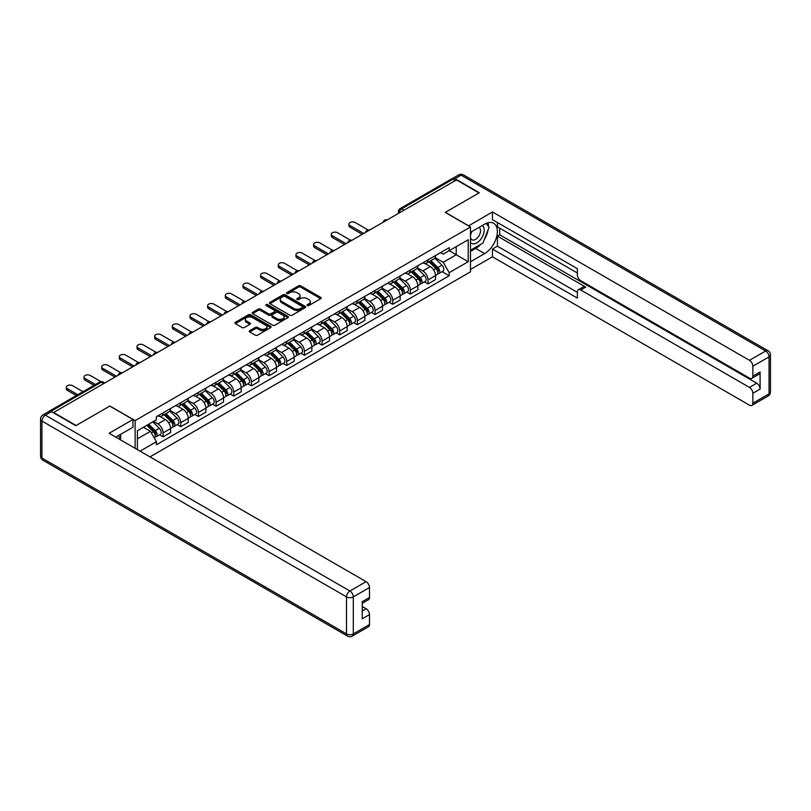 <?xml version="1.0" encoding="UTF-8"?>
<svg xmlns="http://www.w3.org/2000/svg" width="811" height="811" viewBox="0 0 811 811"><rect width="100%" height="100%" fill="white"/><g stroke="black" fill="none" stroke-linecap="round" stroke-linejoin="round"><path stroke-width="1.22" d="M307.369 305.514A1.105 0.639 0 0 0 308.93 305.514L320.74 298.691A1.571 0.912 0 0 0 321.197 298.053A1.571 0.912 0 0 0 320.74 297.404L300.729 285.857A1.571 0.912 0 0 0 298.509 285.857L286.699 292.68A1.105 0.639 0 0 0 288.26 293.572L289.78 292.69A5.028 2.899 0 0 1 296.897 292.69L298.57 293.653A5.028 2.899 0 0 1 300.04 295.711A5.028 2.899 0 0 1 298.57 297.759L297.039 298.641A1.105 0.639 0 0 0 298.59 299.543L300.121 298.661A5.028 2.899 0 0 1 307.237 298.661L308.9 299.624A5.028 2.899 0 0 1 310.37 301.672A5.028 2.899 0 0 1 308.9 303.73L307.369 304.612A1.105 0.639 0 0 0 307.369 305.514L307.369 304.612M249.727 330.645A1.571 0.912 0 0 0 249.261 331.283A1.571 0.912 0 0 0 249.727 331.932L255.333 335.166A1.571 0.912 0 0 0 257.553 335.166L270.671 327.593A1.571 0.912 0 0 0 271.127 326.955A1.571 0.912 0 0 0 270.671 326.316L250.67 314.759A1.571 0.912 0 0 0 248.44 314.759L235.332 322.332A1.571 0.912 0 0 0 234.876 322.981A1.571 0.912 0 0 0 235.332 323.619L242.114 327.532A1.571 0.912 0 0 0 244.334 327.532L249.94 324.288A1.571 0.912 0 0 0 250.406 323.65A1.571 0.912 0 0 0 249.94 323.011L246.585 321.065A4.207 2.423 0 0 1 245.348 319.352A4.207 2.423 0 0 1 247.943 317.111A4.207 2.423 0 0 1 252.525 317.638L265.694 325.241A4.207 2.423 0 0 1 266.931 326.955A4.207 2.423 0 0 1 264.335 329.195A4.207 2.423 0 0 1 259.753 328.668L257.553 327.401A1.571 0.912 0 0 0 255.333 327.401L249.727 330.645L249.727 331.932L255.333 328.708L255.333 327.401M135.133 420.595L109.891 406.027L76.153 425.501L53.617 412.495L456.451 179.92L478.977 192.927L445.239 212.411L470.492 226.989L135.133 420.595L135.133 448.311M289.892 315.215A1.571 0.912 0 0 0 292.122 315.215L305.23 307.643A1.571 0.912 0 0 0 305.696 307.004A1.571 0.912 0 0 0 305.23 306.355L285.229 294.809A1.571 0.912 0 0 0 283.009 294.809L269.891 302.381A1.571 0.912 0 0 0 269.434 303.02A1.571 0.912 0 0 0 269.891 303.669L289.892 315.215M266.495 305.747A1.105 0.639 0 0 1 267.61 305.899L287.935 317.628L274.838 325.191A1.571 0.912 0 0 1 272.618 325.191L252.616 313.644L258.222 310.42L258.222 309.123L252.616 312.357A1.571 0.912 0 0 0 252.15 312.995A1.571 0.912 0 0 0 252.616 313.644L252.616 312.357M258.222 310.42A1.571 0.912 0 0 1 260.443 310.42L260.443 309.123A1.571 0.912 0 0 0 258.222 309.123M260.443 309.123L268.563 313.806A1.571 0.912 0 0 0 270.783 313.806L274.503 311.657A1.571 0.912 0 0 0 274.97 311.008A1.571 0.912 0 0 0 274.503 310.37L266.059 305.494A1.105 0.639 0 0 1 267.61 304.591L287.956 316.341A1.571 0.912 0 0 1 288.412 316.979A1.571 0.912 0 0 1 287.956 317.618L287.956 316.341M149.964 456.877L470.492 271.827L470.492 226.989M48.944 411.471A3.203 1.845 -120 0 0 48.508 411.613A3.203 1.845 -120 0 0 48.163 411.927M404.03 210.191L401.648 208.812A3.203 1.845 60 0 0 400.046 208.66L451.342 179.049A3.203 1.845 60 0 1 452.933 179.201L401.648 208.812A3.203 1.845 120 0 0 399.387 212.735L399.387 212.867M455.316 180.579L452.933 179.201M428.026 259.865A7.37 4.248 60 0 1 426.505 263.17L433.976 258.861A7.37 4.248 -120 0 0 435.507 255.546M417.422 267.792L422.825 270.915A7.37 4.248 60 0 1 428.026 279.937L435.507 275.618A7.37 4.248 -120 0 0 430.296 266.596L424.944 263.514M435.507 275.618L435.507 279.602L428.026 283.921L424.447 281.853M426.505 263.17A7.37 4.248 60 0 1 422.876 262.835M428.026 279.937L428.026 283.921M410.366 270.063A7.37 4.248 60 0 1 408.845 273.368L416.317 269.049A7.37 4.248 -120 0 0 417.837 265.744M406.787 292.051L410.366 294.119L417.837 289.801L417.837 285.817A7.37 4.248 -120 0 0 412.637 276.794L407.284 273.702M408.845 273.368A7.37 4.248 60 0 1 405.216 273.033M399.762 277.991L405.155 281.113A7.37 4.248 60 0 1 410.366 290.125L410.366 294.119M392.706 280.261A7.37 4.248 60 0 1 391.186 283.566L398.657 279.248A7.37 4.248 -120 0 0 400.178 275.943M389.128 302.25L392.706 304.318L400.178 299.999L400.178 296.015A7.37 4.248 -120 0 0 394.967 286.993L389.625 283.901M391.186 283.566A7.37 4.248 60 0 1 387.557 283.232M382.103 288.189L387.496 291.301A7.37 4.248 60 0 1 392.706 300.323L392.706 304.318M375.047 290.46A7.37 4.248 60 0 1 373.516 293.764L380.988 289.446A7.37 4.248 -120 0 0 382.518 286.141M371.458 312.438L375.047 314.516L382.518 310.197L382.518 306.213A7.37 4.248 -120 0 0 377.308 297.191L371.965 294.099M373.516 293.764A7.37 4.248 60 0 1 369.897 293.43M364.443 298.387L369.836 301.499A7.37 4.248 60 0 1 375.047 310.522L375.047 314.516M357.377 300.658A7.37 4.248 60 0 1 355.857 303.963L363.328 299.644A7.37 4.248 -120 0 0 364.859 296.339M353.799 322.636L357.377 324.704L364.859 320.396L364.859 316.402A7.37 4.248 -120 0 0 359.648 307.389L354.295 304.297M355.857 303.963A7.37 4.248 60 0 1 352.227 303.628M346.773 308.585L352.177 311.698A7.37 4.248 60 0 1 357.377 320.72L357.377 324.704M339.718 310.846A7.37 4.248 60 0 1 338.197 314.161L345.668 309.843A7.37 4.248 -120 0 0 347.189 306.538M336.139 332.834L339.718 334.902L347.189 330.594L347.189 326.6A7.37 4.248 -120 0 0 341.989 317.588L336.636 314.496M338.197 314.161A7.37 4.248 60 0 1 334.568 313.827M329.114 318.784L334.517 321.896A7.37 4.248 60 0 1 339.718 330.918L339.718 334.902M322.058 321.044A7.37 4.248 60 0 1 320.538 324.349L328.009 320.041A7.37 4.248 -120 0 0 329.53 316.736M318.48 343.033L322.058 345.101L329.53 340.792L329.53 336.798A7.37 4.248 -120 0 0 324.319 327.776L318.976 324.694M320.538 324.349A7.37 4.248 60 0 1 316.908 324.025M311.454 328.982L316.848 332.094A7.37 4.248 60 0 1 322.058 341.117L322.058 345.101M304.399 331.243A7.37 4.248 60 0 1 302.868 334.548L310.339 330.239A7.37 4.248 -120 0 0 311.87 326.934M300.81 353.231L304.399 355.299L311.87 350.981L311.87 346.996A7.37 4.248 -120 0 0 306.659 337.974L301.317 334.892M302.868 334.548A7.37 4.248 60 0 1 299.249 334.223M293.795 339.17L299.188 342.293A7.37 4.248 60 0 1 304.399 351.315L304.399 355.299M286.729 341.441A7.37 4.248 60 0 1 285.208 344.746L292.68 340.438A7.37 4.248 -120 0 0 294.211 337.123M283.151 363.429L286.739 365.497L294.211 361.179L294.211 357.195A7.37 4.248 -120 0 0 289 348.172L283.647 345.091M285.208 344.746A7.37 4.248 60 0 1 281.579 344.411M276.125 349.369L281.529 352.491A7.37 4.248 60 0 1 286.739 361.513L286.739 365.497M269.07 351.639A7.37 4.248 60 0 1 267.549 354.944L275.02 350.626A7.37 4.248 -120 0 0 276.541 347.321M265.491 373.628L269.07 375.696L276.541 371.377L276.541 367.393A7.37 4.248 -120 0 0 271.34 358.371L265.988 355.279M267.549 354.944A7.37 4.248 60 0 1 263.92 354.61M258.466 359.567L263.869 362.689A7.37 4.248 60 0 1 269.07 371.702L269.07 375.696M251.41 361.838A7.37 4.248 60 0 1 249.889 365.143L257.361 360.824A7.37 4.248 -120 0 0 258.881 357.519M247.831 383.826L251.41 385.894L258.881 381.575L258.881 377.591A7.37 4.248 -120 0 0 253.671 368.569L248.328 365.477M249.889 365.143A7.37 4.248 60 0 1 246.26 364.808M240.806 369.765L246.199 372.878A7.37 4.248 60 0 1 251.41 381.9L251.41 385.894M233.75 372.036A7.37 4.248 60 0 1 232.22 375.341L239.691 371.022A7.37 4.248 -120 0 0 241.222 367.718M230.162 394.014L233.75 396.092L241.222 391.774L241.222 387.79A7.37 4.248 -120 0 0 236.011 378.767L230.669 375.675M232.22 375.341A7.37 4.248 60 0 1 228.601 375.006M223.147 379.964L228.54 383.076A7.37 4.248 60 0 1 233.75 392.098L233.75 396.092M216.091 382.234A7.37 4.248 60 0 1 214.56 385.539L222.032 381.221A7.37 4.248 -120 0 0 223.562 377.916M212.502 404.213L216.091 406.281L223.562 401.972L223.562 397.988A7.37 4.248 -120 0 0 218.352 388.966L212.999 385.874M214.56 385.539A7.37 4.248 60 0 1 210.931 385.205M205.477 390.162L210.88 393.274A7.37 4.248 60 0 1 216.091 402.297L216.091 406.281M198.421 392.423A7.37 4.248 60 0 1 196.901 395.738L204.372 391.419A7.37 4.248 -120 0 0 205.893 388.114M194.843 414.411L198.421 416.479L205.893 412.17L205.893 408.176A7.37 4.248 -120 0 0 200.692 399.164L195.339 396.072M196.901 395.738A7.37 4.248 60 0 1 193.271 395.403M187.817 400.36L193.221 403.472A7.37 4.248 60 0 1 198.421 412.495L198.421 416.479M180.762 402.621A7.37 4.248 60 0 1 179.241 405.926L186.712 401.617A7.37 4.248 -120 0 0 188.233 398.313M177.183 424.609L180.762 426.677L188.233 422.369L188.233 418.375A7.37 4.248 -120 0 0 183.022 409.352L177.68 406.27M179.241 405.926A7.37 4.248 60 0 1 175.612 405.601M170.158 410.559L175.551 413.671A7.37 4.248 60 0 1 180.762 422.693L180.762 426.677M163.102 412.819A7.37 4.248 60 0 1 161.571 416.124L169.043 411.816A7.37 4.248 -120 0 0 170.574 408.511M159.514 434.808L163.102 436.876L170.574 432.557L170.574 428.573A7.37 4.248 -120 0 0 165.363 419.551L160.02 416.469M161.571 416.124A7.37 4.248 60 0 1 157.952 415.8M153.593 421.385L157.892 423.869A7.37 4.248 60 0 1 163.102 432.892L163.102 436.876M440.545 252.647L443.201 254.178L468.221 239.732L456.218 246.666L456.218 254.766L443.201 262.288L435.091 257.594M137.404 449.618L137.404 430.732L156.422 419.753L156.422 416.682L449.203 247.639L449.203 250.711L468.221 261.7L449.203 272.678L443.201 262.288M468.221 239.732L468.221 261.7M137.404 438.832L150.42 431.32L156.422 441.711L156.422 444.783L449.203 275.75L449.203 272.678M156.422 441.711L140.06 451.159M150.42 431.32L143.405 427.265M442.107 271.655L449.203 275.75M307.815 305.666L308.9 305.037A5.028 2.899 0 0 0 310.37 302.979L310.37 301.672M300.04 295.711L300.04 297.019A5.028 2.899 0 0 1 298.57 299.066L297.475 299.695M320.71 298.701L300.729 287.165A1.571 0.912 0 0 0 298.509 287.165L287.145 293.734M305.21 307.653L285.229 296.116A1.571 0.912 0 0 0 283.009 296.116L269.911 303.679L269.891 302.381M302.452 307.45A1.105 0.639 0 0 0 302.452 306.548L284.894 296.41A1.105 0.639 0 0 0 283.343 296.41L281.731 297.343A5.028 2.899 0 0 0 280.251 299.401A5.028 2.899 0 0 0 281.731 301.449L293.734 308.383A5.028 2.899 0 0 0 300.84 308.383L302.452 307.45L302.452 308.758A1.105 0.639 0 0 0 302.777 308.312L302.777 307.004M280.251 299.401L280.251 300.709A5.028 2.899 0 0 0 281.731 302.756L281.731 301.449M302.452 308.758L300.84 309.69A5.028 2.899 0 0 1 293.734 309.69L281.731 302.756M260.443 310.42L268.563 315.114A1.571 0.912 0 0 0 270.783 315.114L274.503 312.955A1.571 0.912 0 0 0 274.97 312.316L274.97 311.008M276.977 318.662A4.207 2.423 0 0 0 281.559 319.189A4.207 2.423 0 0 0 284.154 316.949A4.207 2.423 0 0 0 282.927 315.226L278.285 312.549A1.571 0.912 0 0 0 276.064 312.549L272.334 314.698A1.571 0.912 0 0 0 271.878 315.337A1.571 0.912 0 0 0 272.334 315.986L276.977 318.662L276.977 319.97A4.207 2.423 0 0 0 281.559 320.497A4.207 2.423 0 0 0 284.154 318.257L284.154 316.949M271.878 315.337L271.878 316.645A1.571 0.912 0 0 0 272.334 317.294L272.334 315.986M276.977 319.97L272.334 317.294M266.931 326.955L266.931 328.262A4.207 2.423 0 0 1 264.335 330.503A4.207 2.423 0 0 1 259.753 329.976L257.553 328.708A1.571 0.912 0 0 0 255.333 328.708M245.348 319.352L245.348 320.659A4.207 2.423 0 0 0 246.585 322.373L246.585 321.065M249.94 323.011L249.94 324.288L246.585 322.373M270.671 326.316L270.671 327.593L250.67 316.067A1.571 0.912 0 0 0 248.44 316.067L235.352 323.63L235.332 322.332M428.978 261.74L435.943 268.603A4.004 2.311 60 0 1 436.997 274.605L435.497 275.466M430.367 263.109L433.317 264.812M368.093 229.969L355.228 222.538A3.68 2.129 -0 0 0 351.214 222.082A3.68 2.129 -0 0 0 348.943 224.049A3.68 2.129 -0 0 0 350.028 225.549L363.723 233.456M429.749 261.294L437.372 268.816A1.926 1.105 60 0 1 437.879 271.695A1.926 1.105 60 0 1 437.707 271.766M430.905 260.635L437.859 267.498A4.004 2.311 60 0 1 438.923 273.5A4.004 2.311 60 0 1 437.707 273.621M434.797 258.101L441.944 265.146A4.004 2.311 60 0 1 442.999 271.148L438.923 273.5M362.253 234.308L350.028 227.252A3.68 2.129 180 0 1 348.943 225.742L348.943 224.049M411.319 271.938L418.273 278.802A4.004 2.311 60 0 1 419.338 284.803L417.837 285.665M412.708 273.307L415.658 275.01M350.433 240.168L337.569 232.737A3.68 2.129 -0 0 0 333.554 232.281A3.68 2.129 -0 0 0 331.283 234.237A3.68 2.129 -0 0 0 332.358 235.748L346.064 243.655M412.089 271.492L419.713 279.014A1.926 1.105 60 0 1 420.22 281.893A1.926 1.105 60 0 1 420.037 281.964M413.245 270.823L420.199 277.697A4.004 2.311 60 0 1 421.254 283.698A4.004 2.311 60 0 1 420.047 283.82M417.138 268.299L424.275 275.334A4.004 2.311 60 0 1 425.329 281.336L421.254 283.698M344.584 244.506L332.358 237.441A3.68 2.129 180 0 1 331.283 235.94L331.283 234.237M393.659 282.137L400.614 289A4.004 2.311 60 0 1 401.668 295.001L400.178 295.863M395.048 283.505L397.998 285.208M332.774 250.366L319.909 242.935A3.68 2.129 -0 0 0 315.895 242.479A3.68 2.129 -0 0 0 313.624 244.435A3.68 2.129 -0 0 0 314.698 245.946L328.394 253.853M394.43 281.691L402.043 289.203A1.926 1.105 60 0 1 402.55 292.092A1.926 1.105 60 0 1 402.378 292.153M395.586 281.022L402.54 287.885A4.004 2.311 60 0 1 403.594 293.886A4.004 2.311 60 0 1 402.388 294.018M399.478 278.487L406.615 285.533A4.004 2.311 60 0 1 407.669 291.534L403.594 293.886M326.924 254.705L314.698 247.639A3.68 2.129 180 0 1 313.624 246.138L313.624 244.435M468.565 225.874L492.449 211.955L749.455 360.327L765.645 350.981L461.094 175.146L454.981 178.684L479.321 192.734L445.351 212.34L468.565 225.742M470.492 232.341L484.643 224.171A18.014 10.401 120 0 1 493.646 223.278A18.014 10.401 120 0 1 496.403 237.714A18.014 10.401 120 0 1 484.643 253.59L470.492 261.76M470.492 269.475L492.449 256.793L492.449 249.078L577.361 298.103L577.361 291.96A4.805 2.778 -120 0 1 578.365 289.76A4.805 2.778 -120 0 1 580.757 290.003L749.455 387.394L756.704 383.208A4.805 2.778 60 0 1 760.1 389.098L760.1 371.965A4.805 2.778 60 0 1 759.106 374.165L751.858 378.352A4.805 2.778 -120 0 0 752.851 376.152L752.851 366.217A4.805 2.778 -120 0 0 749.455 360.327M499.698 228.165L499.698 234.825L497.437 236.133L497.437 246.199L492.449 249.078M497.437 222.538L497.437 226.857L577.361 273.003M751.858 378.352A4.805 2.778 -120 0 1 749.455 378.108L580.757 280.718A4.805 2.778 -120 0 1 577.361 274.838L577.361 268.684L492.449 219.669L492.449 211.955M492.449 256.793L749.455 405.176A4.805 2.778 -120 0 0 751.858 405.409A4.805 2.778 -120 0 0 752.851 403.209L752.851 393.274A4.805 2.778 -120 0 0 749.455 387.394M454.981 178.684A4.805 2.778 -120 0 0 452.579 178.44A4.805 2.778 -120 0 0 452.062 178.896M497.437 236.133L585.745 287.124L580.757 290.003M499.698 234.825L756.704 383.208M497.437 246.199L577.361 292.355M578.365 289.76L583.342 286.881A4.805 2.778 60 0 1 585.745 287.124M470.492 251.43L475.692 248.43A18.014 10.401 120 0 0 480.69 244.364M484.268 239.65A18.014 10.401 120 0 0 488.141 229.665M488.435 226.431A18.014 10.401 120 0 0 487.989 222.761M51.468 411.643L45.355 415.171A4.805 2.778 -120 0 0 42.953 414.938L49.065 411.41A4.805 2.778 60 0 1 51.468 411.643L75.808 425.694L109.779 406.088L132.984 419.49L132.984 427.204L116.906 436.48A18.014 10.401 120 0 0 115.821 437.159M132.984 419.49L109.1 433.277L366.096 581.659A4.805 2.778 60 0 1 369.492 587.539L369.492 597.484A4.805 2.778 60 0 1 368.498 599.674L362.253 603.283M120.646 438.66L120.646 434.331M362.253 610.947L366.096 608.726A4.805 2.778 60 0 1 369.492 614.606L369.492 624.541A4.805 2.778 60 0 1 368.498 626.741L352.309 636.088A4.805 2.778 -120 0 0 353.302 633.888L369.492 624.541M369.492 597.484L362.253 601.661L362.253 618.793L369.492 614.606M366.096 608.726L362.253 606.496M470.492 242.347A10.411 6.012 120 0 0 478.764 241.455A10.411 6.012 120 0 0 484.187 230.121A10.411 6.012 120 0 0 482.292 225.529M471.363 231.845A10.411 6.012 120 0 0 470.492 233.72M470.492 237.197A7.127 4.116 120 0 0 471.921 239.772A7.127 4.116 120 0 0 477.415 237.856A7.127 4.116 120 0 0 480.528 230.689A7.127 4.116 120 0 0 479.048 227.425A7.127 4.116 120 0 0 479.027 227.415M471.951 231.5A7.127 4.116 120 0 0 470.492 235.768M486.265 223.36L489.053 227.313L482.94 243.067L470.715 250.123M118.477 435.578L121.092 440.211M376 292.335L382.954 299.198A4.004 2.311 60 0 1 384.008 305.2L382.518 306.061M377.379 293.704L380.329 295.407M315.104 260.554L302.25 253.133A3.68 2.129 -0 0 0 298.235 252.667A3.68 2.129 -0 0 0 295.954 254.634A3.68 2.129 -0 0 0 297.039 256.144L310.735 264.051M376.77 291.889L384.384 299.401A1.926 1.105 60 0 1 384.89 302.28A1.926 1.105 60 0 1 384.718 302.351M377.916 291.22L384.88 298.083A4.004 2.311 60 0 1 385.935 304.084A4.004 2.311 60 0 1 384.728 304.216M381.809 288.686L388.956 295.731A4.004 2.311 60 0 1 390.01 301.733L385.935 304.084M309.265 264.903L297.039 257.837A3.68 2.129 180 0 1 295.954 256.337L295.954 254.634M358.33 302.533L365.295 309.396A4.004 2.311 60 0 1 366.349 315.398L364.849 316.26M359.719 303.902L362.669 305.605M297.444 270.752L284.58 263.332A3.68 2.129 -0 0 0 280.565 262.865A3.68 2.129 -0 0 0 278.295 264.832A3.68 2.129 -0 0 0 279.379 266.332L293.075 274.25M359.101 302.087L366.724 309.599A1.926 1.105 60 0 1 367.231 312.478A1.926 1.105 60 0 1 367.059 312.549M360.256 301.418L367.211 308.281A4.004 2.311 60 0 1 368.275 314.283A4.004 2.311 60 0 1 367.059 314.415M364.149 298.884L371.296 305.929A4.004 2.311 60 0 1 372.35 311.931L368.275 314.283M291.605 275.091L279.379 268.035A3.68 2.129 180 0 1 278.295 266.535L278.295 264.832M340.671 312.732L347.625 319.595A4.004 2.311 60 0 1 348.689 325.596L347.189 326.458M342.06 314.1L345.01 315.803M279.785 280.951L266.92 273.53A3.68 2.129 -0 0 0 262.906 273.064A3.68 2.129 -0 0 0 260.635 275.03A3.68 2.129 -0 0 0 261.71 276.531L275.416 284.438M341.441 312.286L349.065 319.798A1.926 1.105 60 0 1 349.571 322.677A1.926 1.105 60 0 1 349.389 322.748M342.597 311.617L349.551 318.48A4.004 2.311 60 0 1 350.605 324.481A4.004 2.311 60 0 1 349.399 324.613M346.49 309.082L353.626 316.128A4.004 2.311 60 0 1 354.681 322.129L350.605 324.481M273.936 285.29L261.71 278.234A3.68 2.129 180 0 1 260.635 276.733L260.635 275.03M323.011 322.92L329.965 329.793A4.004 2.311 60 0 1 331.02 335.795L329.53 336.656M324.4 324.288L327.35 325.992M262.125 291.149L249.261 283.728A3.68 2.129 -0 0 0 245.246 283.262A3.68 2.129 -0 0 0 242.976 285.229A3.68 2.129 -0 0 0 244.05 286.729L257.746 294.636M323.782 322.474L331.395 329.996A1.926 1.105 60 0 1 331.902 332.875A1.926 1.105 60 0 1 331.729 332.946M324.937 321.815L331.892 328.678A4.004 2.311 60 0 1 332.946 334.679A4.004 2.311 60 0 1 331.74 334.811M328.83 319.281L335.967 326.326A4.004 2.311 60 0 1 337.021 332.328L332.946 334.679M256.276 295.488L244.05 288.432A3.68 2.129 180 0 1 242.976 286.922L242.976 285.229M305.352 333.118L312.306 339.981A4.004 2.311 60 0 1 313.36 345.983L311.87 346.844M306.73 334.487L309.68 336.19M244.456 301.347L231.601 293.917A3.68 2.129 -0 0 0 227.587 293.46A3.68 2.129 -0 0 0 225.306 295.427A3.68 2.129 -0 0 0 226.391 296.927L240.086 304.835M306.122 332.672L313.735 340.194A1.926 1.105 60 0 1 314.242 343.073A1.926 1.105 60 0 1 314.07 343.144M307.268 332.013L314.232 338.876A4.004 2.311 60 0 1 315.286 344.878A4.004 2.311 60 0 1 314.08 344.999M311.16 329.479L318.307 336.524A4.004 2.311 60 0 1 319.362 342.526L315.286 344.878M238.616 305.686L226.391 298.63A3.68 2.129 180 0 1 225.306 297.12L225.306 295.427M287.682 343.317L294.646 350.18A4.004 2.311 60 0 1 295.701 356.181L294.2 357.043M289.071 344.685L292.021 346.388M226.796 311.546L213.932 304.115A3.68 2.129 -0 0 0 209.917 303.659A3.68 2.129 -0 0 0 207.646 305.625A3.68 2.129 -0 0 0 208.731 307.126L222.427 315.033M288.452 342.871L296.076 350.393A1.926 1.105 60 0 1 296.583 353.272A1.926 1.105 60 0 1 296.41 353.343M289.608 342.212L296.562 349.075A4.004 2.311 60 0 1 297.627 355.076A4.004 2.311 60 0 1 296.41 355.198M293.501 339.677L300.648 346.723A4.004 2.311 60 0 1 301.702 352.724L297.627 355.076M220.957 315.885L208.731 308.829A3.68 2.129 180 0 1 207.646 307.318L207.646 305.625M270.022 353.515L276.977 360.378A4.004 2.311 60 0 1 278.041 366.379L276.541 367.241M271.411 354.883L274.361 356.587M209.137 321.744L196.272 314.313A3.68 2.129 -0 0 0 192.258 313.857A3.68 2.129 -0 0 0 189.987 315.814A3.68 2.129 -0 0 0 191.061 317.324L204.767 325.231M270.793 353.069L278.416 360.591A1.926 1.105 60 0 1 278.923 363.47A1.926 1.105 60 0 1 278.741 363.541M271.949 352.4L278.903 359.273A4.004 2.311 60 0 1 279.957 365.274A4.004 2.311 60 0 1 278.751 365.396M275.841 349.876L282.978 356.911A4.004 2.311 60 0 1 284.032 362.912L279.957 365.274M203.287 326.083L191.061 319.017A3.68 2.129 180 0 1 189.987 317.517L189.987 315.814M252.363 363.713L259.317 370.576A4.004 2.311 60 0 1 260.372 376.578L258.881 377.439M253.752 365.082L256.702 366.785M191.477 331.942L178.613 324.512A3.68 2.129 -0 0 0 174.598 324.055A3.68 2.129 -0 0 0 172.327 326.012A3.68 2.129 -0 0 0 173.402 327.522L187.098 335.43M253.133 363.267L260.747 370.779A1.926 1.105 60 0 1 261.254 373.668A1.926 1.105 60 0 1 261.081 373.729M254.289 362.598L261.243 369.461A4.004 2.311 60 0 1 262.298 375.463A4.004 2.311 60 0 1 261.091 375.594M258.182 360.064L265.319 367.109A4.004 2.311 60 0 1 266.373 373.111L262.298 375.463M185.628 336.281L173.402 329.215A3.68 2.129 180 0 1 172.327 327.715L172.327 326.012M234.703 373.912L241.658 380.775A4.004 2.311 60 0 1 242.712 386.776L241.222 387.638M236.082 375.28L239.032 376.983M173.807 342.13L160.953 334.71A3.68 2.129 -0 0 0 156.939 334.244A3.68 2.129 -0 0 0 154.658 336.21A3.68 2.129 -0 0 0 155.742 337.721L169.438 345.628M235.474 373.465L243.087 380.977A1.926 1.105 60 0 1 243.594 383.856A1.926 1.105 60 0 1 243.422 383.927M236.619 372.796L243.584 379.66A4.004 2.311 60 0 1 244.638 385.661A4.004 2.311 60 0 1 243.432 385.793M240.512 370.262L247.659 377.308A4.004 2.311 60 0 1 248.713 383.309L244.638 385.661M167.968 346.479L155.742 339.414A3.68 2.129 180 0 1 154.658 337.913L154.658 336.21M217.034 384.11L223.998 390.973A4.004 2.311 60 0 1 225.052 396.974L223.552 397.836M218.423 385.478L221.373 387.182M156.148 352.329L143.283 344.908A3.68 2.129 -0 0 0 139.269 344.442A3.68 2.129 -0 0 0 136.998 346.409A3.68 2.129 -0 0 0 138.083 347.909L151.779 355.826M217.804 383.664L225.428 391.176A1.926 1.105 60 0 1 225.934 394.055A1.926 1.105 60 0 1 225.762 394.126M218.96 382.995L225.924 389.858A4.004 2.311 60 0 1 226.979 395.859A4.004 2.311 60 0 1 225.762 395.991M222.853 380.46L230 387.506A4.004 2.311 60 0 1 231.054 393.507L226.979 395.859M150.309 356.668L138.083 349.612A3.68 2.129 180 0 1 136.998 348.112L136.998 346.409M199.374 394.308L206.329 401.171A4.004 2.311 60 0 1 207.393 407.173L205.893 408.034M200.763 395.677L203.713 397.38M138.488 362.527L125.624 355.106A3.68 2.129 -0 0 0 121.609 354.64A3.68 2.129 -0 0 0 119.339 356.607A3.68 2.129 -0 0 0 120.413 358.107L134.119 366.014M200.145 393.862L207.768 401.374A1.926 1.105 60 0 1 208.275 404.253A1.926 1.105 60 0 1 208.092 404.324M201.3 393.193L208.255 400.056A4.004 2.311 60 0 1 209.309 406.058A4.004 2.311 60 0 1 208.103 406.189M205.193 390.659L212.33 397.704A4.004 2.311 60 0 1 213.384 403.706L209.309 406.058M132.639 366.866L120.413 359.81A3.68 2.129 180 0 1 119.339 358.31L119.339 356.607M181.715 404.496L188.669 411.37A4.004 2.311 60 0 1 189.723 417.371L188.233 418.233M183.104 405.865L186.054 407.568M120.829 372.725L107.964 365.305A3.68 2.129 -0 0 0 103.95 364.838A3.68 2.129 -0 0 0 101.679 366.805A3.68 2.129 -0 0 0 102.754 368.306L116.449 376.213M182.485 404.05L190.109 411.572A1.926 1.105 60 0 1 190.615 414.451A1.926 1.105 60 0 1 190.433 414.522M183.641 403.391L190.595 410.254A4.004 2.311 60 0 1 191.649 416.256A4.004 2.311 60 0 1 190.443 416.388M187.534 400.857L194.67 407.903A4.004 2.311 60 0 1 195.725 413.904L191.649 416.256M114.98 377.064L102.754 370.009A3.68 2.129 180 0 1 101.679 368.498L101.679 366.805M164.055 414.695L171.009 421.558A4.004 2.311 60 0 1 172.064 427.559L170.574 428.421M165.434 416.063L168.384 417.766M100.899 381.616L90.305 375.493A3.68 2.129 -0 0 0 86.29 375.037A3.68 2.129 -0 0 0 84.009 377.003A3.68 2.129 -0 0 0 85.094 378.504L95.475 384.495M164.826 414.249L172.439 421.771A1.926 1.105 60 0 1 172.946 424.65A1.926 1.105 60 0 1 172.773 424.721M165.971 413.59L172.936 420.453A4.004 2.311 60 0 1 173.99 426.454A4.004 2.311 60 0 1 172.784 426.576M169.874 411.055L177.011 418.101A4.004 2.311 60 0 1 178.065 424.102L173.99 426.454M94.005 385.347L85.094 380.207A3.68 2.129 180 0 1 84.009 378.696L84.009 377.003M146.801 425.299L153.35 431.756A4.004 2.311 60 0 1 154.404 437.758L154.202 437.879M147.774 426.262L150.724 427.965M83.026 391.693L72.635 385.691A3.68 2.129 -0 0 0 68.621 385.235A3.68 2.129 -0 0 0 66.35 387.202A3.68 2.129 -0 0 0 67.435 388.702L77.815 394.693M147.572 424.852L154.779 431.969A1.926 1.105 60 0 1 155.286 434.848A1.926 1.105 60 0 1 155.114 434.919M148.727 424.194L155.276 430.651A4.004 2.311 60 0 1 156.33 436.653A4.004 2.311 60 0 1 155.114 436.774M152.803 421.842L159.351 428.299A4.004 2.311 60 0 1 160.406 434.301L156.33 436.653M76.346 395.545L67.435 390.405A3.68 2.129 180 0 1 66.35 388.895L66.35 387.202M399.499 212.796L399.387 212.735A3.203 1.845 0 0 1 398.444 211.428L398.444 213.405M180.762 422.693L188.233 418.375M198.421 412.495L205.893 408.176M216.091 402.297L223.562 397.988M233.75 392.098L241.222 387.79M251.41 381.9L258.881 377.591M269.07 371.702L276.541 367.393M286.739 361.513L294.211 357.195M304.399 351.315L311.87 346.996M322.058 341.117L329.53 336.798M339.718 330.918L347.189 326.6M357.377 320.72L364.859 316.402M375.047 310.522L382.518 306.213M392.706 300.323L400.178 296.015M410.366 290.125L417.837 285.817M163.102 432.892L170.574 428.573M157.892 423.869L165.363 419.551M175.551 413.671L183.022 409.352M193.221 403.472L200.692 399.164M210.88 393.274L218.352 388.966M228.54 383.076L236.011 378.767M246.199 372.878L253.671 368.569M263.869 362.689L271.34 358.371M281.529 352.491L289 348.172M299.188 342.293L306.659 337.974M316.848 332.094L324.319 327.776M334.517 321.896L341.989 317.588M352.177 311.698L359.648 307.389M369.836 301.499L377.308 297.191M387.496 291.301L394.967 286.993M405.155 281.113L412.637 276.794M422.825 270.915L430.296 266.596M386.959 220.045A3.203 1.845 120 0 0 385.549 220.856M369.299 230.243A3.203 1.845 120 0 0 367.88 231.054M351.639 240.431A3.203 1.845 120 0 0 350.22 241.252M333.97 250.629A3.203 1.845 120 0 0 332.561 251.451M316.31 260.828A3.203 1.845 120 0 0 314.901 261.649M298.651 271.026A3.203 1.845 120 0 0 297.231 271.847M280.991 281.224A3.203 1.845 120 0 0 279.572 282.035M263.322 291.423A3.203 1.845 120 0 0 261.912 292.234M245.662 301.621A3.203 1.845 120 0 0 244.253 302.432M228.003 311.819A3.203 1.845 120 0 0 226.583 312.63M210.343 322.008A3.203 1.845 120 0 0 208.924 322.829M192.673 332.206A3.203 1.845 120 0 0 191.264 333.027M175.014 342.404A3.203 1.845 120 0 0 173.605 343.225M157.354 352.603A3.203 1.845 120 0 0 155.935 353.424M139.695 362.801A3.203 1.845 120 0 0 138.275 363.612M122.025 372.999A3.203 1.845 120 0 0 120.616 373.81M103.778 383.532L101.395 382.163L50.84 411.349M104.71 382.995L102.997 382.001A3.203 1.845 120 0 0 101.395 382.163A3.203 1.845 60 0 0 99.794 382.001L48.508 411.613M308.9 305.037L308.9 303.73M297.039 299.543L297.039 298.641M298.57 299.066L298.57 297.759M286.699 293.572L286.699 292.68M298.509 287.165L298.509 285.857M300.729 287.165L300.729 285.857M320.74 298.691L320.74 297.404M283.009 296.116L283.009 294.809M285.229 296.116L285.229 294.809M305.23 307.643L305.23 306.355M293.734 309.69L293.734 308.383M300.84 309.69L300.84 308.383M268.563 315.114L268.563 313.806M270.783 315.114L270.783 313.806M274.503 312.955L274.503 311.657M267.61 305.899L267.61 304.591M257.553 328.708L257.553 327.401M259.753 329.976L259.753 328.668M248.44 316.067L248.44 314.759M250.67 316.067L250.67 314.759M435.943 268.603L433.642 269.931M438.275 270.813L437.555 271.229M441.944 265.146L437.859 267.498M350.028 227.252L350.028 225.549M418.273 278.802L415.982 280.13M420.615 281.011L419.895 281.427M424.275 275.334L420.199 277.697M332.358 237.441L332.358 235.748M400.614 289L398.313 290.328M402.955 291.21L402.236 291.625M406.615 285.533L402.54 287.885M314.698 247.639L314.698 245.946M752.851 376.152L760.1 371.965M760.1 389.098L752.851 393.274M752.851 403.209L769.041 393.862L769.041 356.87L752.851 366.217M475.692 248.43L484.643 253.59M769.041 393.862A4.805 2.778 60 0 1 768.047 396.062A4.805 4.805 0 0 0 770.45 391.906A4.805 2.778 180 0 1 769.041 393.862M769.041 356.87A4.805 2.778 0 0 0 770.45 354.904A4.805 4.805 0 0 0 768.047 350.747A4.805 2.778 -60 0 0 765.645 350.981A4.805 2.778 60 0 1 769.041 356.87M452.579 178.44L458.691 174.912A4.805 2.778 60 0 1 461.094 175.146A4.805 2.778 -60 0 1 463.497 174.912L768.047 350.747M42.953 414.938A4.805 4.805 0 0 0 40.55 419.094A4.805 2.778 180 0 0 41.959 421.061A4.805 2.778 -60 0 1 45.355 415.171L349.906 591.006A4.805 2.778 -60 0 0 346.51 596.886L41.959 421.061L41.959 458.053L346.51 633.888L346.51 596.886A4.805 2.778 0 0 0 353.302 596.886L353.302 633.888A4.805 2.778 180 0 1 346.51 633.888A4.805 2.778 -60 0 0 347.503 636.088A4.805 4.805 0 0 0 352.309 636.088M369.492 587.539L353.302 596.886A4.805 2.778 -120 0 0 349.906 591.006L366.096 581.659M42.953 460.253A4.805 2.778 -60 0 1 41.959 458.053A4.805 2.778 0 0 1 40.55 456.096A4.805 4.805 0 0 0 42.953 460.253L347.503 636.088M382.954 299.198L380.653 300.526M385.286 301.408L384.566 301.824M388.956 295.731L384.88 298.083M297.039 257.837L297.039 256.144M365.295 309.396L362.993 310.725M367.626 311.606L366.907 312.022M371.296 305.929L367.211 308.281M279.379 268.035L279.379 266.332M347.625 319.595L345.334 320.923M349.967 321.795L349.247 322.22M353.626 316.128L349.551 318.48M261.71 278.234L261.71 276.531M329.965 329.793L327.664 331.111M332.307 331.993L331.587 332.409M335.967 326.326L331.892 328.678M244.05 288.432L244.05 286.729M312.306 339.981L310.005 341.309M314.638 342.191L313.918 342.607M318.307 336.524L314.232 338.876M226.391 298.63L226.391 296.927M294.646 350.18L292.345 351.508M296.978 352.39L296.258 352.805M300.648 346.723L296.562 349.075M208.731 308.829L208.731 307.126M276.977 360.378L274.686 361.706M279.319 362.588L278.599 363.004M282.978 356.911L278.903 359.273M191.061 319.017L191.061 317.324M259.317 370.576L257.016 371.904M261.659 372.786L260.939 373.202M265.319 367.109L261.243 369.461M173.402 329.215L173.402 327.522M241.658 380.775L239.357 382.103M243.999 382.985L243.27 383.4M247.659 377.308L243.584 379.66M155.742 339.414L155.742 337.721M223.998 390.973L221.697 392.301M226.33 393.183L225.61 393.599M230 387.506L225.924 389.858M138.083 349.612L138.083 347.909M206.329 401.171L204.037 402.499M208.67 403.371L207.951 403.797M212.33 397.704L208.255 400.056M120.413 359.81L120.413 358.107M188.669 411.37L186.368 412.687M191.011 413.569L190.291 413.985M194.67 407.903L190.595 410.254M102.754 370.009L102.754 368.306M171.009 421.558L168.708 422.886M173.351 423.768L172.621 424.183M177.011 418.101L172.936 420.453M85.094 380.207L85.094 378.504M153.35 431.756L151.343 432.912M155.682 433.966L154.962 434.382M159.351 428.299L155.276 430.651M67.435 390.405L67.435 388.702M387.232 219.882A3.203 3.203 0 0 0 383.127 222.255M369.573 230.081A3.203 3.203 0 0 0 365.457 232.453M351.903 240.279A3.203 3.203 0 0 0 347.797 242.651M334.244 250.477A3.203 3.203 0 0 0 330.138 252.85M316.584 260.676A3.203 3.203 0 0 0 312.478 263.048M298.924 270.874A3.203 3.203 0 0 0 294.809 273.246M281.255 281.062A3.203 3.203 0 0 0 277.149 283.434M263.595 291.261A3.203 3.203 0 0 0 259.49 293.633M245.936 301.459A3.203 3.203 0 0 0 241.83 303.831M228.276 311.657A3.203 3.203 0 0 0 224.16 314.029M210.607 321.855A3.203 3.203 0 0 0 206.501 324.228M192.947 332.054A3.203 3.203 0 0 0 188.841 334.426M175.288 342.252A3.203 3.203 0 0 0 171.182 344.624M157.628 352.45A3.203 3.203 0 0 0 153.512 354.823M139.968 362.639A3.203 3.203 0 0 0 135.853 365.011M122.299 372.837A3.203 3.203 0 0 0 118.193 375.209M102.997 382.001A3.203 3.203 0 0 0 99.794 382.001M400.046 208.66A3.203 3.203 0 0 0 398.444 211.428M751.858 405.409L768.047 396.062M770.45 391.906L770.45 354.904M463.497 174.912A4.805 4.805 0 0 0 458.691 174.912M40.55 419.094L40.55 456.096"/></g></svg>
